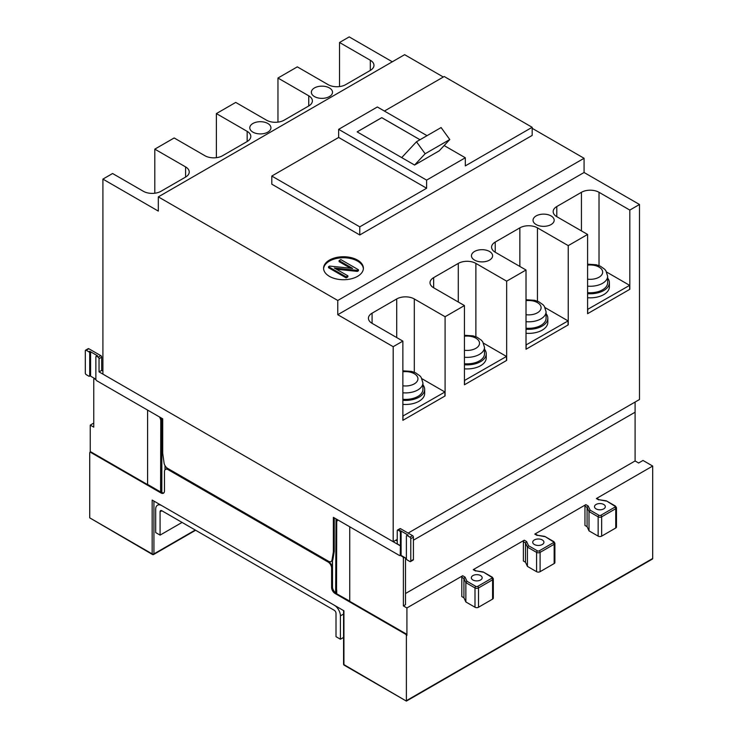 <?xml version="1.0" encoding="UTF-8"?>
<svg xmlns="http://www.w3.org/2000/svg" width="738" height="738" viewBox="0 0 738 738"><rect width="100%" height="100%" fill="white"/><g stroke="black" fill="none" stroke-linecap="round" stroke-linejoin="round"><path stroke-width="1.11" d="M343.567 614.044L340.412 615.87A8.708 5.028 -120 0 0 334.249 605.197L161.843 505.659A8.708 5.028 -120 0 0 157.489 505.226A8.708 5.028 -120 0 0 155.681 509.211L155.681 532.578L160.081 535.115L182.074 522.421M340.412 615.87L340.412 639.228L336.011 636.691L336.011 613.324A2.491 1.439 60 0 0 334.249 610.28L161.843 510.742A2.491 1.439 60 0 0 160.598 510.613A2.491 1.439 60 0 0 160.081 511.757L160.081 535.115M340.412 639.228L343.567 637.411M405.503 557.965L405.503 604.69L403.391 605.907L403.391 558.168A1.245 0.72 -120 0 0 402.514 556.646L400.236 555.336M338.124 520.078A4.972 2.869 60 0 0 337.746 520.244A4.972 2.869 60 0 0 336.712 522.522L336.537 593.721L349.738 601.138M337.072 520.954L337.072 519.469M480.586 575.566A5.415 3.127 0 0 0 474.682 574.893A5.415 3.127 0 0 0 471.342 577.771A5.415 3.127 0 0 0 472.929 579.985A5.415 3.127 0 0 0 478.824 580.658A5.415 3.127 0 0 0 482.172 577.771A5.415 3.127 0 0 0 480.586 575.566M542.292 539.939A5.6 3.229 0 0 0 536.194 539.238A5.6 3.229 0 0 0 532.735 542.227A5.6 3.229 0 0 0 534.377 544.515A5.6 3.229 0 0 0 540.474 545.207A5.6 3.229 0 0 0 543.934 542.227A5.6 3.229 0 0 0 542.292 539.939M603.739 504.469A5.415 3.127 0 0 0 597.835 503.786A5.415 3.127 0 0 0 594.496 506.674A5.415 3.127 0 0 0 596.083 508.888A5.415 3.127 0 0 0 601.977 509.561A5.415 3.127 0 0 0 605.317 506.674A5.415 3.127 0 0 0 603.739 504.469M599.173 499.737L597.014 498.491A1.245 0.72 120 0 0 596.387 498.547L652.687 466.047L643.01 460.457L638.61 463.003L635.095 460.964L405.503 593.518M463.925 597.789L465.863 601.959L474.995 607.236L474.995 587.937L465.863 582.66L463.925 578.491L463.925 597.789L461.804 596.562L461.804 577.264A1.245 0.72 -60 0 1 462.68 575.741L406.915 607.946L403.391 605.907M476.019 570.834L473.861 569.588A1.245 0.72 120 0 0 473.243 569.653L524.257 540.198A1.245 0.72 -60 0 0 523.38 541.72L523.38 561.018L525.502 562.245L527.43 566.406L536.572 571.682A2.491 1.439 0 0 0 540.096 571.682L554.164 563.555A2.491 1.439 0 0 0 554.893 562.54L554.893 543.242L553.906 541.655A1.245 0.72 120 0 0 553.288 541.72A1.245 0.72 0 0 1 553.288 542.734L539.21 550.862A1.245 0.72 60 0 1 540.096 552.384L554.164 544.257A2.491 1.439 0 0 0 554.893 543.242M537.596 535.281L535.437 534.035A1.245 0.72 120 0 0 534.81 534.1L585.834 504.644A1.245 0.72 -60 0 0 584.957 506.167L584.957 525.465L587.079 526.692L589.007 530.853L598.149 536.129A2.491 1.439 0 0 0 601.664 536.129L615.741 528.002A2.491 1.439 0 0 0 616.47 526.987L616.47 507.689L615.483 506.102A1.245 0.72 120 0 0 614.865 506.167A1.245 0.72 0 0 1 614.865 507.181L600.787 515.308A1.245 0.72 60 0 1 601.664 516.831L615.741 508.703A2.491 1.439 0 0 0 616.47 507.689M349.812 526.831A1.245 0.72 60 0 0 349.738 527.19L349.738 601.341L406.029 633.841A1.245 0.72 60 0 1 406.915 635.372L406.915 607.946M89.713 351.27A1.245 0.72 60 0 1 90.59 352.792L90.59 375.135L89.713 375.642A1.245 0.72 60 0 1 89.455 376.214A1.245 0.72 60 0 1 88.828 376.159L86.189 374.627A1.245 0.72 60 0 1 85.313 373.105L85.313 350.762A1.245 0.72 60 0 1 85.571 350.19A1.245 0.72 60 0 1 86.189 350.255L88.828 351.777L89.713 351.27L97.628 355.836A1.245 0.72 60 0 0 97.01 355.781L96.124 356.288A1.245 0.72 60 0 0 95.866 356.851L95.866 379.203A1.245 0.72 -120 0 0 96.752 380.725L162.72 418.815L162.72 453.353L164.067 462.957A4.972 2.869 -120 0 0 167.535 468.316L328.558 561.286A4.972 2.869 60 0 0 331.048 561.535A4.972 2.869 60 0 0 332.026 559.93L332.903 559.422A4.972 2.869 60 0 1 332.497 560.493L332.146 567.817L331.611 568.131L331.611 587.43A4.972 2.869 -120 0 0 335.135 593.518L405.503 634.145A1.245 0.72 60 0 1 406.389 635.676L406.389 701.1L343.926 664.624A1.245 0.72 180 0 1 343.567 664.117L343.567 610.575M652.687 466.047L652.687 558.481L406.389 700.676M590.123 510.17L599.025 515.308A1.245 0.72 120 0 0 598.149 516.831L589.007 511.554L590.123 510.17L588.195 506.01L585.834 504.644M474.995 607.236A2.491 1.439 0 0 0 478.519 607.236L492.587 599.108A2.491 1.439 0 0 0 493.316 598.094L493.316 578.795L492.329 577.208A1.245 0.72 -60 0 0 491.711 577.264A1.245 0.72 0 0 1 491.711 578.288L477.634 586.406A1.245 0.72 60 0 1 478.519 587.937L492.587 579.81A2.491 1.439 0 0 0 493.316 578.795M587.079 526.692L587.079 507.393L589.007 511.554L589.007 530.853M536.572 571.682L536.572 552.384L527.43 547.107L527.43 566.406M540.096 571.682L540.096 552.384A2.491 1.439 0 0 1 536.572 552.384A1.245 0.72 -60 0 1 537.448 550.862L528.546 545.723L527.43 547.107L525.502 542.947L525.502 562.245M336.011 518.86L335.661 593.214L336.537 593.721M478.519 607.236L478.519 587.937A2.491 1.439 0 0 1 474.995 587.937A1.245 0.72 -60 0 1 475.881 586.406L466.979 581.267L465.863 582.66L465.863 601.959M584.957 506.167L587.079 507.393L588.195 506.01M615.483 506.102L606.341 500.844L614.865 506.167M163.854 492.892A4.972 2.869 60 0 1 161.843 492.458L160.967 492.966A4.972 2.869 60 0 0 163.449 493.205A4.972 2.869 60 0 0 164.482 490.936L164.482 471.628A4.972 2.869 60 0 1 165.515 469.359A4.972 2.869 60 0 1 167.996 469.599L328.096 562.033A4.972 2.869 -120 0 1 331.611 568.131M165.792 469.23A4.972 2.869 60 0 1 166.041 469.054A4.972 2.869 60 0 1 168.532 469.294L328.622 561.729L328.096 562.033M332.903 559.422L334.249 551.369L334.249 517.845M332.497 560.493L332.497 586.913A4.972 2.869 -120 0 0 335.661 592.789M332.146 567.817A4.972 2.869 -120 0 0 328.622 561.729M336.011 589.496L336.537 589.192L336.537 519.165M335.661 589.699L336.537 590.206M336.712 590.105L336.712 593.62M599.201 499.755L605.963 501.028M635.095 460.964L635.095 412.21L413.418 540.198L635.095 412.21L635.095 402.053L408.142 533.085L639.495 399.516L639.495 204.491L584.072 172.498L337.773 314.702L337.773 300.477L584.072 158.283L584.072 172.498M492.329 577.208L483.187 571.941L491.711 577.264M476.056 570.852L482.809 572.125M461.804 577.264L463.925 578.491L465.041 577.107L462.68 575.741M553.906 541.655L544.764 536.397L553.288 541.72M537.633 535.308L544.386 536.581M523.38 541.72L525.502 542.947L526.618 541.554L524.257 540.198M160.967 492.966L90.59 452.339A1.245 0.72 60 0 0 89.971 452.274A1.245 0.72 60 0 0 89.713 452.846L89.713 517.845L152.425 554.478A1.245 1.245 0 0 0 153.67 554.478A1.245 0.72 -120 0 1 153.043 554.413A1.245 0.72 -60 0 1 152.425 554.478A1.245 0.72 -60 0 1 152.166 553.906L152.166 500.069L343.926 610.787L343.926 664.624A1.245 0.72 -60 0 0 344.185 665.187A1.245 1.245 0 0 1 343.567 664.117M90.239 452.117L90.239 425.116L93.754 427.145L93.754 379.406A1.245 0.72 60 0 1 94.012 378.834A1.245 0.72 60 0 1 94.639 378.898L95.94 379.646M332.146 560.695A4.972 2.869 60 0 1 331.574 561.221L331.048 561.535M165.008 469.802L165.008 465.623M160.607 488.63L160.607 492.154L161.493 492.661L161.493 489.137L160.607 488.63L160.783 420.946A4.972 2.869 -120 0 0 159.38 416.887M344.185 665.187L406.389 701.1L652.429 559.044A1.245 0.72 -120 0 0 652.687 558.481M147.591 484.432L147.591 410.282L147.591 484.432L160.607 491.951M147.416 484.534L91.115 452.025A1.245 0.72 60 0 0 90.497 451.97A1.245 0.72 60 0 0 90.294 452.219M161.843 492.458L161.843 418.308M93.754 423.077L90.239 425.116M160.783 420.946L161.142 417.902M161.142 420.743A4.972 2.869 -120 0 0 160.137 417.321M161.493 418.105L161.493 488.122L160.783 488.528M587.596 297.728A19.16 11.061 0 0 0 603.776 294.591A19.16 11.061 0 0 0 609.385 286.768L609.385 282.709A19.16 11.061 0 0 0 607.651 278.097M587.596 293.659A19.16 11.061 0 0 0 603.776 290.523A19.16 11.061 0 0 0 609.385 282.709M587.596 264.176L596.322 264.776L600.455 266.252L604.643 269.222L605.907 270.754L607.651 276.206L607.651 282.709A17.417 10.055 180 0 1 602.549 289.813A17.417 10.055 180 0 1 587.596 292.645M587.596 309.416L629.643 285.348L606.691 272.091M587.771 309.517L587.596 313.484M587.771 313.585L629.643 289.407L629.643 285.348M526.019 333.272A19.16 11.061 0 0 0 542.199 330.144A19.16 11.061 0 0 0 547.817 322.321L547.817 318.253A19.16 11.061 0 0 0 546.074 313.65M526.019 329.213A19.16 11.061 0 0 0 542.199 326.076A19.16 11.061 0 0 0 547.817 318.253M526.019 299.729L534.746 300.32L538.878 301.805L543.067 304.766L544.33 306.307L546.074 311.759L546.074 318.253A17.417 10.055 180 0 1 540.972 325.366A17.417 10.055 180 0 1 526.019 328.198M526.019 344.969L568.066 320.901L545.114 307.645M526.194 345.07L526.019 349.028M526.194 349.139L568.066 324.96L568.066 320.901M464.442 368.825A19.16 11.061 0 0 0 480.632 365.688A19.16 11.061 0 0 0 486.241 357.865L486.241 353.806A19.16 11.061 0 0 0 484.497 349.194M464.442 364.766A19.16 11.061 0 0 0 480.632 361.629A19.16 11.061 0 0 0 486.241 353.806M464.442 335.283L473.178 335.873L477.301 337.358L481.499 340.319L482.753 341.851L484.497 347.303L484.497 353.806A17.417 10.055 180 0 1 479.396 360.919A17.417 10.055 180 0 1 464.442 363.742M464.442 380.522L506.489 356.445L483.538 343.198M464.617 380.624L464.442 384.581M464.617 384.683L506.489 360.513L506.489 356.445M581.433 230.902L581.433 192.304L556.803 206.529L556.803 216.686A12.445 7.186 180 0 1 553.159 211.603A12.445 7.186 180 0 1 556.803 206.529M154.805 193.227L154.805 149.141L185.589 166.908L185.589 177.074L160.967 191.29A12.445 7.186 0 0 1 143.366 191.29L112.582 173.513L102.905 179.103L158.319 211.096L158.319 196.88L404.627 54.677L443.326 77.02M271.796 184.177L359.766 234.97L359.766 226.843L271.796 176.05L271.796 184.177M370.319 70.414A12.445 7.186 0 0 0 373.963 65.341A12.445 7.186 0 0 0 370.319 60.258L370.319 70.414L345.688 84.639A12.445 7.186 0 0 1 328.096 84.639L297.313 66.863L277.958 78.034L308.742 95.811L308.742 105.968A12.445 7.186 0 0 0 312.386 100.894A12.445 7.186 0 0 0 308.742 95.811M337.773 314.702L393.188 346.694L393.188 541.72L102.905 374.12L102.905 179.103M158.319 196.88L337.773 300.477M384.397 111.051L444.211 76.512L532.172 127.296L532.172 135.423L359.766 234.97M532.172 127.296L465.318 165.893L465.318 157.766L426.619 180.118L338.65 129.334L338.65 137.452L426.619 188.245L426.619 180.118M426.619 188.245L359.766 226.843M416.481 141.77L401.703 157.609L414.59 165.044L425.134 153.753L416.481 141.77L441.112 127.554L449.765 139.537L439.221 150.829L414.59 165.044M420.014 139.74L381.758 117.646L357.127 131.871L401.703 157.609M338.65 129.334L377.358 106.982L427.044 135.672M444.147 145.552L465.318 157.766M271.796 176.05L338.65 137.452M449.765 139.537L425.134 153.753M357.561 260.108A19.908 11.494 0 0 0 335.873 257.617A19.908 11.494 0 0 0 323.585 268.226A19.908 11.494 0 0 0 329.416 276.353A19.908 11.494 0 0 0 351.103 278.844A19.908 11.494 0 0 0 363.391 268.226A19.908 11.494 0 0 0 357.561 260.108M584.072 158.283L532.172 128.311M357.155 131.881L381.758 117.683L419.987 139.75M339.535 86.577L339.535 42.49L370.319 60.258M277.958 122.13L277.958 78.034M339.535 42.49L349.212 36.9L392.312 61.789M154.805 149.141L174.159 137.96L204.943 155.736A12.445 7.186 0 0 0 222.535 155.736L247.165 141.521A12.445 7.186 0 0 0 250.809 136.438A12.445 7.186 0 0 0 247.165 131.364L247.165 141.521M216.382 157.683L216.382 113.587L235.736 102.416L266.519 120.193A12.445 7.186 0 0 0 284.112 120.193L308.742 105.968M363.373 268.743A19.908 11.494 0 0 0 357.561 261.123A19.908 11.494 0 0 0 336.279 258.531A19.908 11.494 0 0 0 323.604 268.743M339.093 260.615L340.855 259.601L358.447 269.757L357.367 270.376L334.342 268.032L347.884 275.846L347.884 276.861L346.131 277.875L328.539 267.719L328.539 266.704L329.609 266.086L352.635 268.429L339.093 260.615L339.093 261.63L350.504 268.217M358.447 269.757L358.447 270.772L357.367 271.39L336.482 269.259M185.589 177.074A12.445 7.186 0 0 0 189.232 171.991A12.445 7.186 0 0 0 185.589 166.908M556.803 216.686L587.596 234.453L587.596 313.687L629.818 289.305L629.818 210.081L599.025 192.304L599.025 265.625M551.083 215.92A10.572 6.107 0 0 0 539.561 214.601A10.572 6.107 0 0 0 533.039 220.238A10.572 6.107 0 0 0 536.129 224.555A10.572 6.107 0 0 0 547.661 225.874A10.572 6.107 0 0 0 554.183 220.238A10.572 6.107 0 0 0 551.083 215.92M489.515 251.474A10.572 6.107 0 0 0 477.984 250.145A10.572 6.107 0 0 0 471.462 255.791A10.572 6.107 0 0 0 474.562 260.108A10.572 6.107 0 0 0 486.084 261.427A10.572 6.107 0 0 0 492.606 255.791A10.572 6.107 0 0 0 489.515 251.474M393.188 346.694L402.865 341.113L402.865 420.337L445.088 395.955L445.088 316.731L464.442 305.56L464.442 384.784L506.665 360.412L506.665 281.178L526.019 270.007L526.019 349.24L568.242 324.858L568.242 245.634L537.448 227.857L537.448 301.178M495.226 252.23A12.445 7.186 180 0 1 491.582 247.156A12.445 7.186 180 0 1 495.226 242.073L495.226 252.23L526.019 270.007M519.856 266.455L519.856 227.857L495.226 242.073M519.856 227.857A12.445 7.186 180 0 1 537.448 227.857M568.242 245.634L587.596 234.453M581.433 192.304A12.445 7.186 180 0 1 599.025 192.304M629.818 210.081L639.495 204.491M372.081 323.336A12.445 7.186 180 0 1 368.437 318.253A12.445 7.186 180 0 1 372.081 313.18L372.081 323.336L402.865 341.113M396.712 337.552L396.712 298.955L372.081 313.18M396.712 298.955A12.445 7.186 180 0 1 414.304 298.955L414.304 372.275M445.088 316.731L414.304 298.955M433.658 287.783A12.445 7.186 180 0 1 430.014 282.7A12.445 7.186 180 0 1 433.658 277.626L433.658 287.783L464.442 305.56M458.289 301.999L458.289 263.401L433.658 277.626M458.289 263.401A12.445 7.186 180 0 1 475.881 263.401L475.881 336.731M506.665 281.178L475.881 263.401M393.188 541.72L397.238 539.377L395.826 540.198L397.238 541.009M329.416 87.942A10.572 6.107 180 0 1 332.515 92.259A10.572 6.107 180 0 1 325.984 97.896A10.572 6.107 180 0 1 314.462 96.577A10.572 6.107 180 0 1 311.362 92.259A10.572 6.107 180 0 1 317.894 86.614A10.572 6.107 180 0 1 329.416 87.942M267.839 123.486A10.572 6.107 180 0 1 270.938 127.803A10.572 6.107 180 0 1 264.407 133.449A10.572 6.107 180 0 1 252.885 132.12A10.572 6.107 180 0 1 249.785 127.803A10.572 6.107 180 0 1 256.317 122.167A10.572 6.107 180 0 1 267.839 123.486M216.382 113.587L247.165 131.364M328.539 266.704L346.131 276.861L346.131 277.875M347.884 275.846L346.131 276.861M357.367 270.376L357.367 271.39M402.865 404.378A19.16 11.061 0 0 0 419.055 401.241A19.16 11.061 0 0 0 424.664 393.419L424.664 389.36A19.16 11.061 0 0 0 422.92 384.747M402.865 400.31A19.16 11.061 0 0 0 419.055 397.173A19.16 11.061 0 0 0 424.664 389.36M402.865 370.827L411.601 371.426L415.734 372.902L419.922 375.873L421.177 377.404L422.92 382.856L422.92 389.36A17.417 10.055 180 0 1 417.819 396.463A17.417 10.055 180 0 1 402.865 399.295M402.865 416.066L444.913 391.998L421.961 378.742M403.04 416.167L402.865 420.134M403.04 420.236L444.913 396.057L444.913 391.998M334.249 551.369L333.373 551.876L333.373 517.338L399.35 555.428A1.245 0.72 60 0 0 399.968 555.493A1.245 0.72 60 0 0 400.227 554.921L400.402 545.677L397.238 543.851L397.238 530.64A1.245 0.72 -120 0 1 397.496 530.078A1.245 0.72 -120 0 1 398.114 530.133L399.526 530.954L400.227 530.539L408.142 535.115A1.245 0.72 -120 0 0 407.524 535.05L406.647 535.557A1.245 0.72 -120 0 0 406.389 536.129L406.389 558.472A1.245 0.72 -120 0 0 407.265 560.004L409.904 561.526A1.245 0.72 -120 0 0 410.522 561.581A1.245 0.72 -120 0 0 410.78 561.018L410.78 538.666A1.245 0.72 -120 0 0 409.904 537.144L412.542 535.622L400.577 528.712A1.245 0.72 -120 0 0 399.959 528.657L397.496 530.078M400.227 554.921L401.103 554.413L401.103 532.07A1.245 0.72 -120 0 0 400.227 530.539M401.103 532.07L400.402 532.476L400.402 545.677M96.124 356.288A1.245 0.72 60 0 1 96.752 356.343L98.154 357.164A1.245 0.72 60 0 1 99.04 358.686L99.04 371.887L400.227 545.779M332.026 559.93L333.373 551.876M400.596 555.133L406.389 558.472M102.905 371.076L101.678 370.365L99.04 371.887M98.154 357.164L100.792 355.633A1.245 0.72 60 0 1 101.678 357.164L99.04 358.686M95.866 379.203L90.073 375.854M401.103 554.413A1.245 0.72 60 0 1 400.854 554.985L399.968 555.493M410.522 561.581L413.16 560.059A1.245 0.72 -120 0 0 413.418 559.496L413.418 537.144A1.245 0.72 -120 0 0 412.542 535.622M406.647 535.557A1.245 0.72 -120 0 1 407.265 535.622L409.904 537.144M400.402 532.476A1.245 0.72 -120 0 0 399.526 530.954M85.571 350.19L88.209 348.668A1.245 0.72 60 0 1 88.828 348.733L100.792 355.633M101.678 370.365L101.678 357.164M90.59 375.135A1.245 0.72 60 0 1 90.331 375.707L89.455 376.214M89.713 375.642L89.713 353.299A1.245 0.72 60 0 0 88.828 351.777M160.081 511.757L161.843 510.742M403.391 558.168L404.627 557.458M596.387 498.547L598.749 499.912M466.979 581.267L465.041 577.107M475.881 586.406A1.245 0.72 0 0 0 477.634 586.406M473.243 569.653L475.595 571.009M528.546 545.723L526.618 541.554M537.448 550.862A1.245 0.72 0 0 0 539.21 550.862M534.81 534.1L537.172 535.465M599.025 515.308A1.245 0.72 0 0 0 600.787 515.308M406.389 635.676L406.915 635.372M615.741 528.002L615.741 508.703A1.245 0.72 60 0 0 614.865 507.181M601.664 536.129L601.664 516.831A2.491 1.439 0 0 1 598.149 516.831L598.149 536.129M554.164 563.555L554.164 544.257A1.245 0.72 60 0 0 553.288 542.734M405.503 634.145L406.029 633.841M335.661 593.214L335.135 593.518M492.587 599.108L492.587 579.81A1.245 0.72 60 0 0 491.711 578.288M168.532 469.294L167.996 469.599M332.497 586.913L331.611 587.43M195.635 530.244L153.67 554.478A1.245 0.72 -120 0 0 153.928 553.906A1.245 0.72 0 0 1 152.166 553.906L89.713 517.845M90.59 452.339L91.115 452.025M153.928 501.093L153.928 553.906L195.266 530.041M587.596 265.126A12.445 7.186 180 0 1 601.147 268.706A12.445 7.186 180 0 1 599.025 277.22A12.445 7.186 180 0 1 587.596 279.158M607.651 276.206A17.417 10.055 180 0 1 602.549 283.318A17.417 10.055 180 0 1 587.596 286.141M526.019 300.67A12.445 7.186 180 0 1 539.579 304.25A12.445 7.186 180 0 1 537.448 312.774A12.445 7.186 180 0 1 526.019 314.711M546.074 311.759A17.417 10.055 180 0 1 540.972 318.862A17.417 10.055 180 0 1 526.019 321.694M464.442 336.224A12.445 7.186 180 0 1 478.003 339.803A12.445 7.186 180 0 1 475.881 348.318A12.445 7.186 180 0 1 464.442 350.264M484.497 347.303A17.417 10.055 180 0 1 479.396 354.415A17.417 10.055 180 0 1 464.442 357.247M402.865 371.777A12.445 7.186 180 0 1 416.426 375.356A12.445 7.186 180 0 1 414.304 383.871A12.445 7.186 180 0 1 402.865 385.808M422.92 382.856A17.417 10.055 180 0 1 417.819 389.968A17.417 10.055 180 0 1 402.865 392.791M96.752 356.343L97.628 355.836M413.418 559.496L410.78 561.018M413.418 537.144L410.78 538.666M407.265 535.622L408.142 535.115M398.114 530.133L400.577 528.712M86.189 350.255L88.828 348.733M90.59 352.792L89.713 353.299M159.288 504.183L157.489 505.226M599.127 499.727L606.341 500.844M475.982 570.825L483.187 571.941M537.55 535.281L544.764 536.397M166.041 469.054L165.515 469.359M94.012 378.834L94.621 378.483M89.971 452.274L90.497 451.97"/></g></svg>

